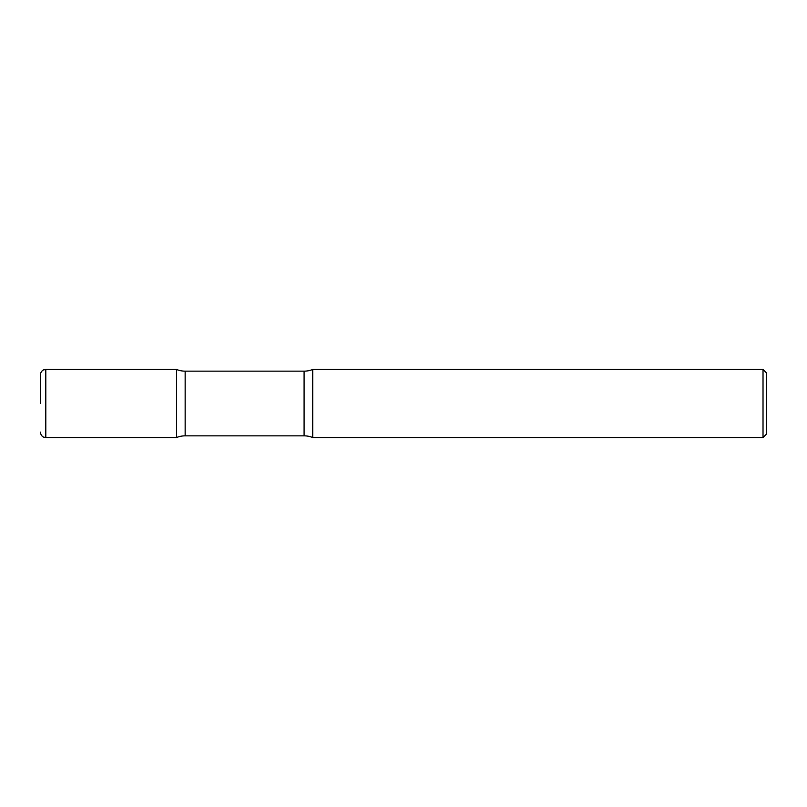 <?xml version="1.0" encoding="UTF-8"?>
<svg xmlns="http://www.w3.org/2000/svg" width="807" height="807" viewBox="0 0 807 807"><rect width="100%" height="100%" fill="white"/><g stroke="black" fill="none" stroke-linecap="round" stroke-linejoin="round"><path stroke-width="0.61" stroke-dasharray="4.04 3.03" d="M176.531 437.545L176.531 369.455L176.531 437.545M40.35 403.5L40.35 374.902M312.713 437.545L312.713 369.455L312.713 437.545M763.019 437.545L763.019 369.455M766.65 433.914L766.65 373.086M45.797 437.545L45.797 369.455M185.156 371.159L185.156 435.841M304.088 371.159L304.088 435.841"/><path stroke-width="1.21" d="M40.35 403.5L40.35 374.902C40.632 370.806 44.244 369.515 43.669 369.888L45.797 369.455L45.797 437.545L176.531 437.545L176.531 369.455L176.531 437.545A22.697 22.697 0 0 1 185.156 435.841L185.156 371.159L304.088 371.159A22.697 22.697 0 0 0 312.713 369.455L312.713 437.545L312.713 369.455L763.019 369.455L763.019 437.545L312.713 437.545A22.697 22.697 0 0 0 304.088 435.841L185.156 435.841M763.019 369.455L766.65 373.086L766.65 433.914L763.019 437.545M45.797 369.455L176.531 369.455A22.697 22.697 0 0 0 185.156 371.159M304.088 435.841L304.088 371.159M45.797 437.545L43.749 437.152C44.345 437.404 40.945 436.678 40.35 432.098"/></g></svg>
